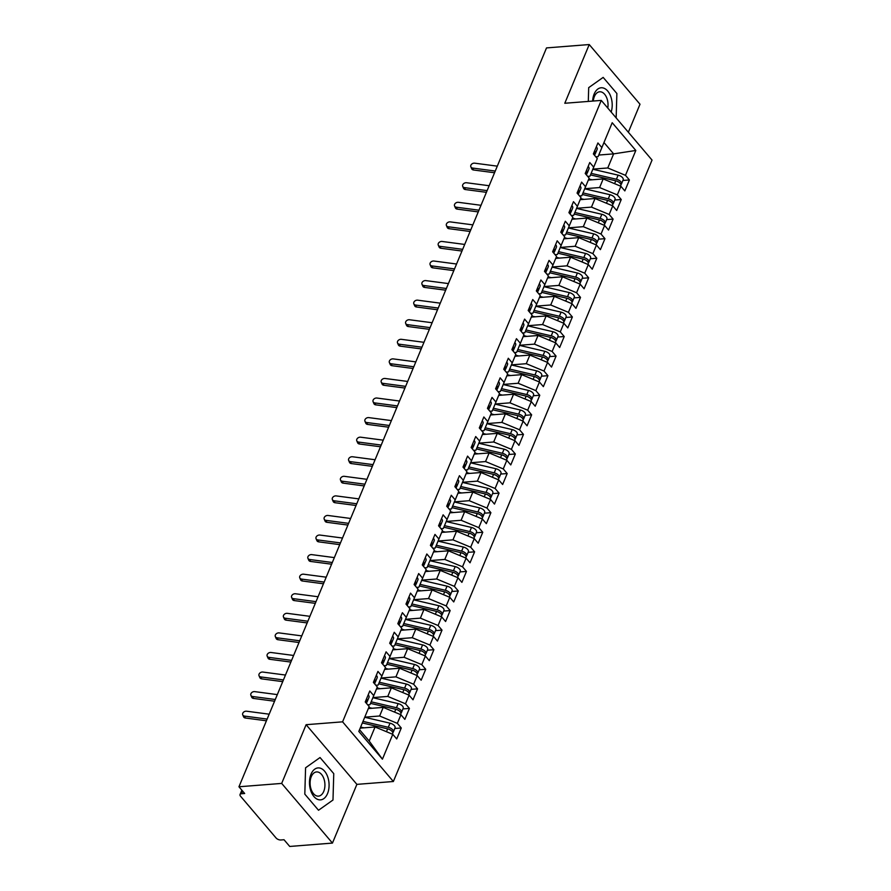 <?xml version="1.0" encoding="UTF-8"?>
<svg xmlns="http://www.w3.org/2000/svg" width="891" height="891" viewBox="0 0 891 891"><rect width="100%" height="100%" fill="white"/><g stroke="black" fill="none" stroke-linecap="round" stroke-linejoin="round"><path stroke-width="1.34" d="M332.454 843.086L356.89 784.37L306.114 724.695L281.679 783.412L332.454 843.086L289.731 846.45L284.017 839.734L280.899 839.979A3.698 1.893 -157.4 0 1 276.065 837.974L240.525 796.198A3.698 1.893 -157.4 0 1 240.035 794.549L241.851 790.183M628.355 132.236L640.005 104.225L589.229 44.55L546.517 47.914L238.955 786.775L281.679 783.412M393.365 781.507L652.045 160.079L601.269 100.405L342.59 721.833L393.365 781.507L356.89 784.37M358.817 731.433L369.164 706.574L358.817 731.433L382.428 759.177L392.775 734.329L396.718 738.951L401.273 727.992L397.341 723.358L400.928 714.749L404.859 719.371L409.426 708.412L405.494 703.79L409.08 695.18L413.012 699.803L417.567 688.843L413.636 684.221L417.222 675.601L421.153 680.234L425.72 669.275L421.788 664.641L425.375 656.032L429.306 660.654L433.872 649.695L429.93 645.073L433.516 636.464L437.448 641.086L442.014 630.126L438.082 625.504L441.669 616.884L445.6 621.517L450.167 610.558L446.224 605.925L449.81 597.315L453.742 601.937L458.308 590.978L454.377 586.356L457.963 577.747L461.894 582.369L466.461 571.409L462.518 566.787L466.104 558.167L470.036 562.8L474.602 551.83L470.671 547.208L474.257 538.598L478.189 543.22L482.755 532.261L478.812 527.639L482.399 519.03L486.341 523.652L490.896 512.693L486.965 508.059L490.551 499.45L494.483 504.072L499.049 493.113L495.106 488.491L498.693 479.881L502.635 484.504L507.191 473.544L503.259 468.922L506.845 460.302L510.777 464.935L515.343 453.976L511.401 449.342L514.987 440.733L518.93 445.355L523.485 434.396L519.553 429.774L523.14 421.165L527.071 425.787L531.637 414.827L527.695 410.205L531.281 401.585L535.224 406.218L539.779 395.259L535.847 390.626L539.434 382.016L543.365 386.638L547.932 375.679L543.989 371.057L547.575 362.448L551.518 367.07L556.073 356.11L552.142 351.488L555.728 342.868L559.659 347.501L564.226 336.531L560.294 331.909L563.869 323.299L567.812 327.921L572.367 316.962L568.436 312.34L572.022 303.731L575.954 308.353L580.52 297.394L576.588 292.76L580.164 284.151L584.106 288.773L588.661 277.814L584.73 273.192L588.316 264.582L592.248 269.205L596.814 258.245L592.883 253.623L596.458 245.014L600.4 249.636L604.956 238.677L601.024 234.043L604.61 225.434L608.542 230.056L613.108 219.097L609.177 214.475L612.752 205.866L616.695 210.488L621.25 199.528L617.318 194.906L620.904 186.286L624.836 190.919L629.402 179.96L622.92 180.461M598.774 155.045L613.621 153.876L603.975 142.538L612.206 122.724L601.859 147.583L597.917 142.961L593.361 153.92L597.293 158.542L593.707 167.152L589.775 162.53L585.209 173.489L589.151 178.111L585.565 186.731L581.623 182.098L577.067 193.057L580.999 197.691L577.413 206.3L573.481 201.678L568.915 212.637L572.846 217.259L569.271 225.869L565.328 221.246L560.773 232.206L564.705 236.828L561.118 245.448L557.187 240.815L552.62 251.785L556.552 256.408L552.977 265.017L549.034 260.395L544.479 271.354L548.41 275.976L544.824 284.585L540.893 279.963L536.326 290.923L540.258 295.545L536.683 304.165L532.74 299.532L528.185 310.502L532.116 315.124L528.53 323.734L524.599 319.112L520.032 330.071L523.964 334.693L520.377 343.302L516.446 338.68L511.891 349.64L515.822 354.273L512.236 362.882L508.304 358.26L503.738 369.219L507.67 373.841L504.083 382.451L500.152 377.829L495.585 388.788L499.528 393.41L495.942 402.03L492.01 397.397L487.444 408.356L491.375 412.99L487.789 421.599L483.858 416.977L479.291 427.936L483.234 432.558L479.648 441.168L475.716 436.545L471.15 447.505L475.081 452.127L471.495 460.747L467.563 456.114L462.997 467.084L466.94 471.707L463.353 480.316L459.422 475.694L454.856 486.653L458.787 491.275L455.201 499.884L451.269 495.262L446.703 506.222L450.646 510.844L447.059 519.464L443.117 514.831L438.561 525.801L442.493 530.423L438.907 539.033L434.975 534.411L430.409 545.37L434.351 549.992L430.765 558.601L426.822 553.979L422.267 564.939L426.199 569.572L422.612 578.181L418.681 573.559L414.115 584.518L418.057 589.14L414.471 597.75L410.528 593.128L405.973 604.087L409.905 608.709L406.318 617.329L402.387 612.696L397.82 623.655L401.763 628.289L398.177 636.898L394.234 632.276L389.679 643.235L393.61 647.857L390.024 656.467L386.093 651.844L381.526 662.804L385.469 667.426L381.883 676.046L377.94 671.413L373.385 682.383L377.316 687.006L373.73 695.615L369.798 690.993L365.232 701.952L369.164 706.574M612.206 122.724L635.818 150.468L625.471 175.327L629.402 179.96M588.327 180.093L603.196 178.924L599.61 187.544L584.752 188.714M620.904 186.286L603.196 178.924M617.318 194.906L599.61 187.544M603.975 142.538L598.106 156.627L595.823 156.805M601.859 147.583L598.106 156.627M580.175 199.673L595.043 198.504L591.457 207.113L576.611 208.282M612.752 205.866L595.043 198.504M609.177 214.475L591.457 207.113M597.293 158.542L589.965 176.206L587.67 176.385M593.707 167.152L589.965 176.206M572.033 219.242L586.902 218.072L583.315 226.682L568.458 227.851M604.61 225.434L586.902 218.072M601.024 234.043L583.315 226.682M589.151 178.111L581.812 195.775L579.529 195.953M585.565 186.731L581.812 195.775M563.88 238.81L578.749 237.652L575.163 246.261L560.316 247.431M596.458 245.014L578.749 237.652M592.883 253.623L575.163 246.261M580.999 197.691L573.67 215.344L571.376 215.533M577.413 206.3L573.67 215.344M555.739 258.39L570.608 257.221L567.021 265.83L552.164 266.999M588.316 264.582L570.608 257.221M584.73 273.192L567.021 265.83M572.846 217.259L565.518 234.923L563.235 235.101M569.271 225.869L565.518 234.923M547.586 277.959L562.455 276.789L558.869 285.398L544.022 286.568M580.164 284.151L562.455 276.789M576.588 292.76L558.869 285.398M564.705 236.828L557.376 254.492L555.082 254.67M561.118 245.448L557.376 254.492M539.445 297.538L554.313 296.369L550.727 304.978L535.87 306.148M572.022 303.731L554.313 296.369M568.436 312.34L550.727 304.978M556.552 256.408L549.224 274.06L546.94 274.25M552.977 265.017L549.224 274.06M531.292 317.107L546.161 315.937L542.574 324.547L527.728 325.716M563.869 323.299L546.161 315.937M560.294 331.909L542.574 324.547M548.41 275.976L541.082 293.64L538.788 293.818M544.824 284.585L541.082 293.64M523.151 336.675L538.019 335.506L534.433 344.126L519.576 345.285M555.728 342.868L538.019 335.506M552.142 351.488L534.433 344.126M540.258 295.545L532.929 313.209L530.646 313.387M536.683 304.165L532.929 313.209M514.998 356.255L529.867 355.086L526.28 363.695L511.434 364.865M547.575 362.448L529.867 355.086M543.989 371.057L526.28 363.695M532.116 315.124L524.788 332.788L522.494 332.967M528.53 323.734L524.788 332.788M506.856 375.824L521.725 374.654L518.139 383.264L503.281 384.433M539.434 382.016L521.725 374.654M535.847 390.626L518.139 383.264M523.964 334.693L516.635 352.357L514.352 352.535M520.377 343.302L516.635 352.357M498.704 395.392L513.572 394.223L509.986 402.843L495.14 404.013M531.281 401.585L513.572 394.223M527.695 410.205L509.986 402.843M515.822 354.273L508.494 371.926L506.199 372.104M512.236 362.882L508.494 371.926M490.562 414.972L505.431 413.803L501.845 422.412L486.987 423.581M523.14 421.165L505.431 413.803M519.553 429.774L501.845 422.412M507.67 373.841L500.341 391.505L498.047 391.684M504.083 382.451L500.341 391.505M482.41 434.541L497.278 433.371L493.692 441.981L478.846 443.15M514.987 440.733L497.278 433.371M511.401 449.342L493.692 441.981M499.528 393.41L492.2 411.074L489.905 411.252M495.942 402.03L492.2 411.074M474.268 454.109L489.137 452.951L485.55 461.56L470.693 462.73M506.845 460.302L489.137 452.951M503.259 468.922L485.55 461.56M491.375 412.99L484.047 430.643L481.753 430.832M487.789 421.599L484.047 430.643M466.116 473.689L480.984 472.52L477.398 481.129L462.552 482.298M498.693 479.881L480.984 472.52M495.106 488.491L477.398 481.129M483.234 432.558L475.905 450.222L473.611 450.4M479.648 441.168L475.905 450.222M457.963 493.258L472.843 492.088L469.256 500.697L454.399 501.867M490.551 499.45L472.843 492.088M486.965 508.059L469.256 500.697M475.081 452.127L467.753 469.791L465.458 469.969M471.495 460.747L467.753 469.791M449.821 512.837L464.69 511.668L461.104 520.277L446.257 521.447M482.399 519.03L464.69 511.668M478.812 527.639L461.104 520.277M466.94 471.707L459.6 489.359L457.317 489.549M463.353 480.316L459.6 489.359M441.669 532.406L456.548 531.236L452.962 539.846L438.105 541.015M474.257 538.598L456.548 531.236M470.671 547.208L452.962 539.846M458.787 491.275L451.459 508.939L449.164 509.117M455.201 499.884L451.459 508.939M433.527 551.975L448.396 550.805L444.809 559.425L429.963 560.584M466.104 558.167L448.396 550.805M462.518 566.787L444.809 559.425M450.646 510.844L443.306 528.508L441.023 528.686M447.059 519.464L443.306 528.508M425.375 571.554L440.243 570.385L436.668 578.994L421.811 580.164M457.963 577.747L440.243 570.385M454.377 586.356L436.668 578.994M442.493 530.423L435.164 548.088L432.87 548.266M438.907 539.033L435.164 548.088M417.233 591.123L432.102 589.953L428.515 598.563L413.658 599.732M449.81 597.315L432.102 589.953M446.224 605.925L428.515 598.563M434.351 549.992L427.012 567.656L424.729 567.834M430.765 558.601L427.012 567.656M409.08 610.691L423.949 609.522L420.374 618.142L405.516 619.312M441.669 616.884L423.949 609.522M438.082 625.504L420.374 618.142M426.199 569.572L418.87 587.225L416.576 587.403M422.612 578.181L418.87 587.225M400.939 630.271L415.807 629.102L412.221 637.711L397.364 638.88M433.516 636.464L415.807 629.102M429.93 645.073L412.221 637.711M418.057 589.14L410.718 606.804L408.434 606.983M414.471 597.75L410.718 606.804M392.786 649.84L407.655 648.67L404.08 657.28L389.222 658.449M425.375 656.032L407.655 648.67M421.788 664.641L404.08 657.28M409.905 608.709L402.576 626.373L400.282 626.551M406.318 617.329L402.576 626.373M384.645 669.408L399.513 668.239L395.927 676.859L381.07 678.029M417.222 675.601L399.513 668.239M413.636 684.221L395.927 676.859M401.763 628.289L394.423 645.942L392.14 646.131M398.177 636.898L394.423 645.942M376.492 688.988L391.361 687.819L387.785 696.428L372.928 697.597M409.08 695.18L391.361 687.819M405.494 703.79L387.785 696.428M393.61 647.857L386.282 665.521L383.988 665.7M390.024 656.467L386.282 665.521M368.351 708.557L383.219 707.387L379.633 715.996L364.775 717.166M400.928 714.749L383.219 707.387M397.341 723.358L379.633 715.996M385.469 667.426L378.129 685.09L375.846 685.268M381.883 676.046L378.129 685.09M242.642 791.108L241.55 793.736L244.669 793.491L238.955 786.775M241.55 793.736A3.698 1.893 -157.4 0 0 240.035 794.549M360.22 728.125L375.066 726.967L369.208 741.056L382.428 759.177M392.775 734.329L375.066 726.967M377.316 687.006L369.988 704.658L367.693 704.848M373.73 695.615L369.988 704.658M306.114 724.695L342.59 721.833M589.229 44.55L564.794 103.267L601.269 100.405M320.047 757.539L305.58 767.786L304.811 794.137L318.521 810.253L332.989 800.007L333.757 773.644L320.047 757.539L333.757 773.644L332.989 800.007L318.521 810.253L304.811 794.137L305.58 767.786L320.047 757.539M588.695 87.641L588.294 101.418L588.695 87.641L603.162 77.394L588.695 87.641M616.873 93.499L603.162 77.394L616.873 93.499L616.16 117.902L616.873 93.499M592.905 169.134L607.762 167.965L613.621 153.876L635.818 150.468M359.552 729.718L369.208 741.056M625.471 175.327L607.762 167.965M401.273 727.992L394.791 728.493M409.426 708.412L402.944 708.924M417.567 688.843L411.085 689.356M425.72 669.275L419.238 669.776M433.872 649.695L427.379 650.207M442.014 630.126L435.532 630.639M450.167 610.558L443.673 611.059M458.308 590.978L451.826 591.49M466.461 571.409L459.968 571.922M474.602 551.83L468.12 552.342M482.755 532.261L476.262 532.773M490.896 512.693L484.414 513.194M499.049 493.113L492.556 493.625M507.191 473.544L500.709 474.057M515.343 453.976L508.85 454.477M523.485 434.396L517.003 434.908M531.637 414.827L525.144 415.34M539.779 395.259L533.297 395.76M547.932 375.679L541.438 376.191M556.073 356.11L549.591 356.623M564.226 336.531L557.733 337.043M572.367 316.962L565.885 317.474M580.52 297.394L574.038 297.906M588.661 277.814L582.179 278.326M596.814 258.245L590.332 258.758M604.956 238.677L598.474 239.178M613.108 219.097L606.626 219.609M621.25 199.528L614.768 200.041M366.491 703.422L366.669 702.977A4.934 2.517 -157.4 0 0 366.023 700.772A4.934 2.517 -157.4 0 0 365.822 700.549M366.736 702.086L366.802 702.03A4.934 2.517 -157.4 0 0 367.326 701.406A4.934 2.517 -157.4 0 0 366.669 699.201A4.934 2.517 -157.4 0 0 366.468 698.978M368.183 694.869A4.934 2.517 22.6 0 1 368.384 695.091A4.934 2.517 22.6 0 1 369.03 697.297L367.326 701.406M269.171 714.181L246.584 711.207A3.085 2.339 -23.3 0 0 243.499 712.254A3.085 2.339 -23.3 0 0 242.742 714.872A3.085 2.339 -23.3 0 0 244.557 716.097L245.381 718.012A3.085 2.339 156.7 0 1 243.566 716.787L242.742 714.872M267.133 719.082L244.557 716.097M245.381 718.012L266.42 720.786M388.287 729.038L388.621 729.105A1.726 0.88 22.6 0 1 389.79 729.651M363.027 721.387L388.298 727.29A4.934 2.517 22.6 0 1 392.686 729.785A4.934 2.517 22.6 0 1 393.343 731.979L395.047 727.869A4.934 2.517 -157.4 0 0 394.401 725.675A4.934 2.517 -157.4 0 0 390.013 723.18L364.731 717.277M393.343 731.979A4.934 2.517 22.6 0 1 392.753 732.658M362.37 722.957L387.641 728.86A4.934 2.517 22.6 0 1 392.04 731.344A4.934 2.517 22.6 0 1 392.686 733.549L392.43 734.173M363.974 727.836L360.666 727.067M374.632 683.854L374.821 683.397A4.934 2.517 -157.4 0 0 374.164 681.203A4.934 2.517 -157.4 0 0 373.964 680.969M374.877 682.506L374.955 682.461A4.934 2.517 -157.4 0 0 375.467 681.838A4.934 2.517 -157.4 0 0 374.821 679.633A4.934 2.517 -157.4 0 0 374.621 679.41M376.325 675.3A4.934 2.517 22.6 0 1 376.525 675.523A4.934 2.517 22.6 0 1 377.183 677.728L375.467 681.838M277.324 694.612L254.737 691.628A3.085 2.339 -23.3 0 0 251.641 692.675A3.085 2.339 -23.3 0 0 250.883 695.303A3.085 2.339 -23.3 0 0 252.699 696.528L253.523 698.433A3.085 2.339 156.7 0 1 251.708 697.207L250.883 695.303M275.286 699.502L252.699 696.528M253.523 698.433L274.573 701.217M382.785 664.274L382.963 663.828A4.934 2.517 -157.4 0 0 382.317 661.623A4.934 2.517 -157.4 0 0 382.116 661.4M383.03 662.937L383.097 662.882A4.934 2.517 -157.4 0 0 383.62 662.258A4.934 2.517 -157.4 0 0 382.963 660.064A4.934 2.517 -157.4 0 0 382.762 659.841M384.478 655.72A4.934 2.517 22.6 0 1 384.678 655.954A4.934 2.517 22.6 0 1 385.324 658.148L383.62 662.258M285.465 675.044L262.878 672.059A3.085 2.339 -23.3 0 0 259.793 673.106A3.085 2.339 -23.3 0 0 259.036 675.723A3.085 2.339 -23.3 0 0 260.851 676.948L261.676 678.864A3.085 2.339 156.7 0 1 259.86 677.639L259.036 675.723M283.427 679.933L260.851 676.948M261.676 678.864L282.714 681.637M390.926 644.705L391.116 644.26A4.934 2.517 -157.4 0 0 390.458 642.055A4.934 2.517 -157.4 0 0 390.258 641.832M391.171 643.358L391.249 643.313A4.934 2.517 -157.4 0 0 391.762 642.689A4.934 2.517 -157.4 0 0 391.116 640.484A4.934 2.517 -157.4 0 0 390.915 640.261M392.619 636.152A4.934 2.517 22.6 0 1 392.82 636.374A4.934 2.517 22.6 0 1 393.477 638.58L391.762 642.689M293.618 655.464L271.031 652.49A3.085 2.339 -23.3 0 0 267.935 653.526A3.085 2.339 -23.3 0 0 267.177 656.155A3.085 2.339 -23.3 0 0 268.993 657.38L269.817 659.295A3.085 2.339 156.7 0 1 268.013 658.07L267.177 656.155M291.58 660.365L268.993 657.38M269.817 659.295L290.867 662.069M399.079 625.126L399.257 624.68A4.934 2.517 -157.4 0 0 398.611 622.475A4.934 2.517 -157.4 0 0 398.411 622.252M399.324 623.789L399.391 623.745A4.934 2.517 -157.4 0 0 399.914 623.121A4.934 2.517 -157.4 0 0 399.257 620.916A4.934 2.517 -157.4 0 0 399.057 620.693M400.772 616.583A4.934 2.517 22.6 0 1 400.972 616.806A4.934 2.517 22.6 0 1 401.618 619.011L399.914 623.121M301.759 635.896L279.184 632.911A3.085 2.339 -23.3 0 0 276.087 633.958A3.085 2.339 -23.3 0 0 275.33 636.586A3.085 2.339 -23.3 0 0 277.146 637.811L277.97 639.716A3.085 2.339 156.7 0 1 276.154 638.491L275.33 636.586M299.721 640.785L277.146 637.811M277.97 639.716L299.008 642.5M396.439 709.459L396.762 709.537A1.726 0.88 22.6 0 1 397.943 710.071M371.168 701.818L396.439 707.721A4.934 2.517 22.6 0 1 400.839 710.205A4.934 2.517 22.6 0 1 401.485 712.41L403.2 708.3A4.934 2.517 -157.4 0 0 402.543 706.095A4.934 2.517 -157.4 0 0 398.154 703.612L372.884 697.709M401.485 712.41A4.934 2.517 22.6 0 1 400.894 713.078M370.522 703.378L395.793 709.281A4.934 2.517 22.6 0 1 400.182 711.775A4.934 2.517 22.6 0 1 400.839 713.981L400.571 714.604M372.115 708.267L368.796 707.487M404.592 689.89L404.915 689.968A1.726 0.88 22.6 0 1 406.084 690.503M379.321 682.239L404.592 688.142A4.934 2.517 22.6 0 1 408.98 690.636A4.934 2.517 22.6 0 1 409.637 692.842L411.341 688.732A4.934 2.517 -157.4 0 0 410.695 686.527A4.934 2.517 -157.4 0 0 406.307 684.032L381.025 678.129M409.637 692.842A4.934 2.517 22.6 0 1 409.047 693.51M378.664 683.809L403.935 689.712A4.934 2.517 22.6 0 1 408.334 692.207A4.934 2.517 22.6 0 1 408.98 694.401L408.724 695.036M380.268 688.687L376.938 687.919M412.733 670.31L413.056 670.388A1.726 0.88 22.6 0 1 414.237 670.934M387.462 662.67L412.745 668.573A4.934 2.517 22.6 0 1 417.133 671.068A4.934 2.517 22.6 0 1 417.779 673.262L419.494 669.152A4.934 2.517 -157.4 0 0 418.837 666.958A4.934 2.517 -157.4 0 0 414.449 664.463L389.178 658.56M417.779 673.262A4.934 2.517 22.6 0 1 417.188 673.941M386.817 664.229L412.088 670.143A4.934 2.517 22.6 0 1 416.476 672.627A4.934 2.517 22.6 0 1 417.133 674.832L416.865 675.456M388.409 669.119L385.09 668.339M420.886 650.742L421.209 650.82A1.726 0.88 22.6 0 1 422.379 651.354M395.615 643.102L420.886 649.004A4.934 2.517 22.6 0 1 425.274 651.488A4.934 2.517 22.6 0 1 425.931 653.693L427.647 649.584A4.934 2.517 -157.4 0 0 426.989 647.378A4.934 2.517 -157.4 0 0 422.601 644.895L397.319 638.981M425.931 653.693A4.934 2.517 22.6 0 1 425.341 654.362M394.958 644.661L420.24 650.564A4.934 2.517 22.6 0 1 424.628 653.058A4.934 2.517 22.6 0 1 425.274 655.264L425.018 655.887M396.562 649.55L393.232 648.771M311.026 774.201A16.027 9.756 85.5 0 0 313.988 796.621A16.027 9.756 85.5 0 0 327.532 793.591A16.027 9.756 85.5 0 0 324.58 771.172A16.027 9.756 85.5 0 0 311.026 774.201M311.26 776.696A12.14 7.384 85.5 0 0 311.237 789.671A12.14 7.384 85.5 0 0 318.455 796.131A12.14 7.384 85.5 0 0 323.756 791.375A12.14 7.384 85.5 0 0 323.778 778.4A12.14 7.384 85.5 0 0 316.55 771.94A12.14 7.384 85.5 0 0 311.26 776.696M611.17 112.032A16.027 9.756 85.5 0 0 607.25 90.526A16.027 9.756 85.5 0 0 594.152 94.045A16.027 9.756 85.5 0 0 592.638 101.084M607.773 108.045A12.14 7.384 85.5 0 0 599.676 91.784A12.14 7.384 85.5 0 0 594.375 96.54A12.14 7.384 85.5 0 0 593.295 101.028M407.22 605.557L407.41 605.112A4.934 2.517 -157.4 0 0 406.753 602.906A4.934 2.517 -157.4 0 0 406.552 602.684M407.465 604.221L407.543 604.165A4.934 2.517 -157.4 0 0 408.056 603.541A4.934 2.517 -157.4 0 0 407.41 601.347A4.934 2.517 -157.4 0 0 407.209 601.113M408.913 597.003A4.934 2.517 22.6 0 1 409.114 597.226A4.934 2.517 22.6 0 1 409.771 599.431L408.056 603.541M309.912 616.327L287.325 613.342A3.085 2.339 -23.3 0 0 284.24 614.389A3.085 2.339 -23.3 0 0 283.472 617.006A3.085 2.339 -23.3 0 0 285.287 618.231L286.111 620.147A3.085 2.339 156.7 0 1 284.307 618.922L283.472 617.006M307.874 621.216L285.287 618.231M286.111 620.147L307.161 622.92M429.028 631.173L429.351 631.251A1.726 0.88 22.6 0 1 430.531 631.786M403.757 623.522L429.039 629.425A4.934 2.517 22.6 0 1 433.427 631.919A4.934 2.517 22.6 0 1 434.073 634.125L435.788 630.015A4.934 2.517 -157.4 0 0 435.142 627.81A4.934 2.517 -157.4 0 0 430.743 625.315L405.472 619.412M434.073 634.125A4.934 2.517 22.6 0 1 433.483 634.793M403.111 625.092L428.382 630.995A4.934 2.517 22.6 0 1 432.77 633.479A4.934 2.517 22.6 0 1 433.427 635.684L433.16 636.319M404.703 629.97L401.384 629.191M415.373 585.988L415.551 585.532A4.934 2.517 -157.4 0 0 414.905 583.338A4.934 2.517 -157.4 0 0 414.705 583.115M415.618 584.641L415.685 584.596A4.934 2.517 -157.4 0 0 416.208 583.973A4.934 2.517 -157.4 0 0 415.551 581.767A4.934 2.517 -157.4 0 0 415.351 581.545M417.066 577.435A4.934 2.517 22.6 0 1 417.266 577.658A4.934 2.517 22.6 0 1 417.924 579.863L416.208 583.973M318.054 596.747L295.478 593.774A3.085 2.339 -23.3 0 0 292.382 594.809A3.085 2.339 -23.3 0 0 291.624 597.438A3.085 2.339 -23.3 0 0 293.44 598.663L294.264 600.579A3.085 2.339 156.7 0 1 292.448 599.353L291.624 597.438M316.015 601.648L293.44 598.663M294.264 600.579L315.303 603.352M423.515 566.409L423.704 565.963A4.934 2.517 -157.4 0 0 423.047 563.758A4.934 2.517 -157.4 0 0 422.846 563.535M423.76 565.072L423.838 565.028A4.934 2.517 -157.4 0 0 424.35 564.393A4.934 2.517 -157.4 0 0 423.704 562.199A4.934 2.517 -157.4 0 0 423.503 561.976M425.207 557.866A4.934 2.517 22.6 0 1 425.419 558.089A4.934 2.517 22.6 0 1 426.065 560.283L424.35 564.393M326.206 577.179L303.619 574.194A3.085 2.339 -23.3 0 0 300.534 575.241A3.085 2.339 -23.3 0 0 299.777 577.869A3.085 2.339 -23.3 0 0 301.581 579.094L302.405 580.999A3.085 2.339 156.7 0 1 300.601 579.774L299.777 577.869M324.168 582.068L301.581 579.094M302.405 580.999L323.455 583.783M431.667 546.84L431.845 546.395A4.934 2.517 -157.4 0 0 431.199 544.189A4.934 2.517 -157.4 0 0 430.999 543.967M431.912 545.504L431.979 545.448A4.934 2.517 -157.4 0 0 432.503 544.824A4.934 2.517 -157.4 0 0 431.845 542.619A4.934 2.517 -157.4 0 0 431.645 542.396M433.36 538.287A4.934 2.517 22.6 0 1 433.561 538.509A4.934 2.517 22.6 0 1 434.218 540.714L432.503 544.824M334.348 557.61L311.772 554.625A3.085 2.339 -23.3 0 0 308.676 555.672A3.085 2.339 -23.3 0 0 307.918 558.289A3.085 2.339 -23.3 0 0 309.734 559.515L310.558 561.43A3.085 2.339 156.7 0 1 308.743 560.205L307.918 558.289M332.31 562.499L309.734 559.515M310.558 561.43L331.597 564.203M439.809 527.272L439.998 526.815A4.934 2.517 -157.4 0 0 439.341 524.621A4.934 2.517 -157.4 0 0 439.14 524.398M440.054 525.924L440.132 525.879A4.934 2.517 -157.4 0 0 440.644 525.256A4.934 2.517 -157.4 0 0 439.998 523.05A4.934 2.517 -157.4 0 0 439.798 522.828M441.502 518.718A4.934 2.517 22.6 0 1 441.713 518.941A4.934 2.517 22.6 0 1 442.359 521.146L440.644 525.256M342.5 538.03L319.914 535.057A3.085 2.339 -23.3 0 0 316.828 536.092A3.085 2.339 -23.3 0 0 316.071 538.721A3.085 2.339 -23.3 0 0 317.875 539.946L318.7 541.851A3.085 2.339 156.7 0 1 316.895 540.625L316.071 538.721M340.462 542.92L317.875 539.946M318.7 541.851L339.749 544.635M437.18 611.594L437.503 611.672A1.726 0.88 22.6 0 1 438.673 612.206M411.909 603.953L437.18 609.856A4.934 2.517 22.6 0 1 441.568 612.351A4.934 2.517 22.6 0 1 442.226 614.545L443.941 610.435A4.934 2.517 -157.4 0 0 443.284 608.23A4.934 2.517 -157.4 0 0 438.895 605.746L413.613 599.843M442.226 614.545A4.934 2.517 22.6 0 1 441.635 615.224M411.252 605.512L436.534 611.415A4.934 2.517 22.6 0 1 440.922 613.91A4.934 2.517 22.6 0 1 441.568 616.115L441.312 616.739M412.856 610.402L409.526 609.622M445.322 592.025L445.645 592.103A1.726 0.88 22.6 0 1 446.825 592.638M420.051 584.373L445.333 590.288A4.934 2.517 22.6 0 1 449.721 592.771A4.934 2.517 22.6 0 1 450.367 594.976L452.082 590.867A4.934 2.517 -157.4 0 0 451.436 588.661A4.934 2.517 -157.4 0 0 447.037 586.167L421.766 580.264M450.367 594.976A4.934 2.517 22.6 0 1 449.777 595.645M419.405 585.944L444.676 591.847A4.934 2.517 22.6 0 1 449.064 594.342A4.934 2.517 22.6 0 1 449.721 596.536L449.454 597.17M420.998 590.822L417.679 590.054M453.474 572.456L453.797 572.523A1.726 0.88 22.6 0 1 454.967 573.069M428.203 564.805L453.474 570.708A4.934 2.517 22.6 0 1 457.863 573.203A4.934 2.517 22.6 0 1 458.52 575.408L460.235 571.287A4.934 2.517 -157.4 0 0 459.578 569.093A4.934 2.517 -157.4 0 0 455.19 566.598L429.919 560.695M458.52 575.408A4.934 2.517 22.6 0 1 457.929 576.076M427.546 566.375L452.828 572.278A4.934 2.517 22.6 0 1 457.217 574.762A4.934 2.517 22.6 0 1 457.863 576.967L457.606 577.602M429.15 571.254L425.82 570.474M461.616 552.877L461.939 552.955A1.726 0.88 22.6 0 1 463.12 553.489M436.345 545.236L461.627 551.139A4.934 2.517 22.6 0 1 466.015 553.623A4.934 2.517 22.6 0 1 466.661 555.828L468.376 551.718A4.934 2.517 -157.4 0 0 467.73 549.513A4.934 2.517 -157.4 0 0 463.331 547.029L438.06 541.127M466.661 555.828A4.934 2.517 22.6 0 1 466.071 556.507M435.699 546.796L460.97 552.698A4.934 2.517 22.6 0 1 465.358 555.193A4.934 2.517 22.6 0 1 466.015 557.398L465.748 558.022M437.292 551.685L433.973 550.905M447.961 507.692L448.14 507.246A4.934 2.517 -157.4 0 0 447.494 505.041A4.934 2.517 -157.4 0 0 447.293 504.818M448.206 506.355L448.273 506.3A4.934 2.517 -157.4 0 0 448.797 505.676A4.934 2.517 -157.4 0 0 448.14 503.482A4.934 2.517 -157.4 0 0 447.939 503.259M449.654 499.149A4.934 2.517 22.6 0 1 449.855 499.372A4.934 2.517 22.6 0 1 450.512 501.566L448.797 505.676M350.642 518.462L328.066 515.477A3.085 2.339 -23.3 0 0 324.97 516.524A3.085 2.339 -23.3 0 0 324.213 519.141A3.085 2.339 -23.3 0 0 326.028 520.366L326.852 522.282A3.085 2.339 156.7 0 1 325.037 521.057L324.213 519.141M348.604 523.351L326.028 520.366M326.852 522.282L347.891 525.066M456.103 488.123L456.292 487.678A4.934 2.517 -157.4 0 0 455.635 485.472A4.934 2.517 -157.4 0 0 455.435 485.25M456.348 486.787L456.426 486.731A4.934 2.517 -157.4 0 0 456.938 486.107A4.934 2.517 -157.4 0 0 456.292 483.902A4.934 2.517 -157.4 0 0 456.092 483.679M457.796 479.57A4.934 2.517 22.6 0 1 458.007 479.792A4.934 2.517 22.6 0 1 458.653 481.998L456.938 486.107M358.795 498.882L336.208 495.908A3.085 2.339 -23.3 0 0 333.123 496.955A3.085 2.339 -23.3 0 0 332.365 499.573A3.085 2.339 -23.3 0 0 334.17 500.798L334.994 502.713A3.085 2.339 156.7 0 1 333.189 501.488L332.365 499.573M356.756 503.783L334.17 500.798M334.994 502.713L356.044 505.487M464.256 468.555L464.434 468.098A4.934 2.517 -157.4 0 0 463.788 465.904A4.934 2.517 -157.4 0 0 463.587 465.681M464.501 467.207L464.567 467.162A4.934 2.517 -157.4 0 0 465.091 466.539A4.934 2.517 -157.4 0 0 464.445 464.334A4.934 2.517 -157.4 0 0 464.233 464.111M465.948 460.001A4.934 2.517 22.6 0 1 466.149 460.224A4.934 2.517 22.6 0 1 466.806 462.429L465.091 466.539M366.936 479.313L344.36 476.329A3.085 2.339 -23.3 0 0 341.264 477.376A3.085 2.339 -23.3 0 0 340.507 480.004A3.085 2.339 -23.3 0 0 342.322 481.229L343.146 483.134A3.085 2.339 156.7 0 1 341.331 481.908L340.507 480.004M364.898 484.203L342.322 481.229M343.146 483.134L364.196 485.918M472.397 448.975L472.586 448.529A4.934 2.517 -157.4 0 0 471.94 446.324A4.934 2.517 -157.4 0 0 471.729 446.101M472.642 447.638L472.72 447.583A4.934 2.517 -157.4 0 0 473.244 446.959A4.934 2.517 -157.4 0 0 472.586 444.765A4.934 2.517 -157.4 0 0 472.386 444.542M474.101 440.432A4.934 2.517 22.6 0 1 474.302 440.655A4.934 2.517 22.6 0 1 474.948 442.849L473.244 446.959M375.089 459.745L352.502 456.76A3.085 2.339 -23.3 0 0 349.417 457.807A3.085 2.339 -23.3 0 0 348.659 460.424A3.085 2.339 -23.3 0 0 350.464 461.649L351.288 463.565A3.085 2.339 156.7 0 1 349.484 462.34L348.659 460.424M373.051 464.634L350.464 461.649M351.288 463.565L372.338 466.338M480.55 429.406L480.739 428.961A4.934 2.517 -157.4 0 0 480.082 426.756A4.934 2.517 -157.4 0 0 479.881 426.533M480.795 428.07L480.862 428.014A4.934 2.517 -157.4 0 0 481.385 427.39A4.934 2.517 -157.4 0 0 480.739 425.185A4.934 2.517 -157.4 0 0 480.527 424.962M482.243 420.853A4.934 2.517 22.6 0 1 482.443 421.075A4.934 2.517 22.6 0 1 483.1 423.281L481.385 427.39M383.23 440.165L360.655 437.191A3.085 2.339 -23.3 0 0 357.558 438.238A3.085 2.339 -23.3 0 0 356.801 440.856A3.085 2.339 -23.3 0 0 358.616 442.081L359.441 443.996A3.085 2.339 156.7 0 1 357.625 442.771L356.801 440.856M381.192 445.066L358.616 442.081M359.441 443.996L380.49 446.77M469.769 533.308L470.092 533.386A1.726 0.88 22.6 0 1 471.261 533.921M444.498 525.657L469.769 531.559A4.934 2.517 22.6 0 1 474.168 534.054A4.934 2.517 22.6 0 1 474.814 536.259L476.529 532.15A4.934 2.517 -157.4 0 0 475.872 529.945A4.934 2.517 -157.4 0 0 471.484 527.45L446.213 521.547M474.814 536.259A4.934 2.517 22.6 0 1 474.224 536.928M443.841 527.227L469.123 533.13A4.934 2.517 22.6 0 1 473.511 535.625A4.934 2.517 22.6 0 1 474.157 537.819L473.901 538.454M445.444 532.105L442.114 531.337M477.91 513.739L478.233 513.806A1.726 0.88 22.6 0 1 479.414 514.352M452.639 506.088L477.921 511.991A4.934 2.517 22.6 0 1 482.309 514.486A4.934 2.517 22.6 0 1 482.967 516.68L484.671 512.57A4.934 2.517 -157.4 0 0 484.025 510.376A4.934 2.517 -157.4 0 0 479.625 507.881L454.354 501.978M482.967 516.68A4.934 2.517 22.6 0 1 482.365 517.359M451.993 507.658L477.264 513.561A4.934 2.517 22.6 0 1 481.663 516.045A4.934 2.517 22.6 0 1 482.309 518.25L482.053 518.874M453.586 512.537L450.267 511.757M486.063 494.16L486.386 494.238A1.726 0.88 22.6 0 1 487.555 494.772M460.792 486.519L486.063 492.422A4.934 2.517 22.6 0 1 490.462 494.906A4.934 2.517 22.6 0 1 491.108 497.111L492.823 493.001A4.934 2.517 -157.4 0 0 492.166 490.796A4.934 2.517 -157.4 0 0 487.778 488.313L462.507 482.41M491.108 497.111A4.934 2.517 22.6 0 1 490.518 497.779M460.135 488.079L485.417 493.982A4.934 2.517 22.6 0 1 489.805 496.476A4.934 2.517 22.6 0 1 490.462 498.682L490.195 499.305M461.738 492.968L458.408 492.188M494.204 474.591L494.527 474.669A1.726 0.88 22.6 0 1 495.708 475.204M468.933 466.94L494.215 472.843A4.934 2.517 22.6 0 1 498.604 475.337A4.934 2.517 22.6 0 1 499.261 477.543L500.965 473.433A4.934 2.517 -157.4 0 0 500.319 471.228A4.934 2.517 -157.4 0 0 495.919 468.733L470.648 462.83M499.261 477.543A4.934 2.517 22.6 0 1 498.659 478.211M468.287 468.51L493.558 474.413A4.934 2.517 22.6 0 1 497.958 476.908A4.934 2.517 22.6 0 1 498.604 479.102L498.347 479.737M469.88 473.388L466.561 472.62M502.357 455.011L502.68 455.089A1.726 0.88 22.6 0 1 503.849 455.635M477.086 447.371L502.357 453.274A4.934 2.517 22.6 0 1 506.756 455.769A4.934 2.517 22.6 0 1 507.402 457.963L509.117 453.853A4.934 2.517 -157.4 0 0 508.46 451.659A4.934 2.517 -157.4 0 0 504.072 449.164L478.801 443.261M507.402 457.963A4.934 2.517 22.6 0 1 506.812 458.642M476.429 448.93L501.711 454.844A4.934 2.517 22.6 0 1 506.099 457.328A4.934 2.517 22.6 0 1 506.756 459.533L506.489 460.157M478.033 453.82L474.703 453.04M488.691 409.827L488.881 409.381A4.934 2.517 -157.4 0 0 488.235 407.176A4.934 2.517 -157.4 0 0 488.023 406.953M488.936 408.49L489.014 408.446A4.934 2.517 -157.4 0 0 489.538 407.822A4.934 2.517 -157.4 0 0 488.881 405.617A4.934 2.517 -157.4 0 0 488.68 405.394M490.395 401.284A4.934 2.517 22.6 0 1 490.596 401.507A4.934 2.517 22.6 0 1 491.242 403.712L489.538 407.822M391.383 420.597L368.796 417.612A3.085 2.339 -23.3 0 0 365.711 418.659A3.085 2.339 -23.3 0 0 364.954 421.287A3.085 2.339 -23.3 0 0 366.758 422.512L367.582 424.417A3.085 2.339 156.7 0 1 365.778 423.192L364.954 421.287M389.345 425.486L366.758 422.512M367.582 424.417L388.632 427.201M510.498 435.443L510.821 435.521A1.726 0.88 22.6 0 1 512.002 436.055M485.239 427.803L510.51 433.705A4.934 2.517 22.6 0 1 514.898 436.189A4.934 2.517 22.6 0 1 515.555 438.394L517.259 434.285A4.934 2.517 -157.4 0 0 516.613 432.079A4.934 2.517 -157.4 0 0 512.214 429.596L486.943 423.682M515.555 438.394A4.934 2.517 22.6 0 1 514.953 439.063M484.581 429.362L509.852 435.265A4.934 2.517 22.6 0 1 514.252 437.759A4.934 2.517 22.6 0 1 514.898 439.965L514.642 440.588M486.174 434.251L482.855 433.471M496.844 390.258L497.033 389.812A4.934 2.517 -157.4 0 0 496.376 387.607A4.934 2.517 -157.4 0 0 496.176 387.385M497.089 388.921L497.156 388.866A4.934 2.517 -157.4 0 0 497.679 388.242A4.934 2.517 -157.4 0 0 497.033 386.048A4.934 2.517 -157.4 0 0 496.822 385.814M498.537 381.704A4.934 2.517 22.6 0 1 498.737 381.927A4.934 2.517 22.6 0 1 499.394 384.132L497.679 388.242M399.524 401.028L376.949 398.043A3.085 2.339 -23.3 0 0 373.852 399.09A3.085 2.339 -23.3 0 0 373.095 401.707A3.085 2.339 -23.3 0 0 374.911 402.932L375.735 404.848A3.085 2.339 156.7 0 1 373.919 403.623L373.095 401.707M397.486 405.917L374.911 402.932M375.735 404.848L396.785 407.621M518.651 415.874L518.974 415.952A1.726 0.88 22.6 0 1 520.144 416.487M493.38 408.223L518.651 414.126A4.934 2.517 22.6 0 1 523.05 416.62A4.934 2.517 22.6 0 1 523.696 418.826L525.412 414.716A4.934 2.517 -157.4 0 0 524.754 412.511A4.934 2.517 -157.4 0 0 520.366 410.016L495.095 404.113M523.696 418.826A4.934 2.517 22.6 0 1 523.106 419.494M492.734 409.793L518.005 415.696A4.934 2.517 22.6 0 1 522.393 418.191A4.934 2.517 22.6 0 1 523.05 420.385L522.783 421.02M494.327 414.671L490.997 413.892M504.985 370.689L505.175 370.233A4.934 2.517 -157.4 0 0 504.529 368.039A4.934 2.517 -157.4 0 0 504.317 367.816M505.242 369.342L505.308 369.297A4.934 2.517 -157.4 0 0 505.832 368.674A4.934 2.517 -157.4 0 0 505.175 366.468A4.934 2.517 -157.4 0 0 504.974 366.246M506.689 362.136A4.934 2.517 22.6 0 1 506.89 362.359A4.934 2.517 22.6 0 1 507.536 364.564L505.832 368.674M407.677 381.448L385.09 378.475A3.085 2.339 -23.3 0 0 382.005 379.51A3.085 2.339 -23.3 0 0 381.248 382.139A3.085 2.339 -23.3 0 0 383.052 383.364L383.876 385.28A3.085 2.339 156.7 0 1 382.072 384.054L381.248 382.139M405.639 386.349L383.052 383.364M383.876 385.28L404.926 388.053M526.793 396.295L527.116 396.372A1.726 0.88 22.6 0 1 528.296 396.907M501.533 388.654L526.804 394.557A4.934 2.517 22.6 0 1 531.192 397.052A4.934 2.517 22.6 0 1 531.849 399.246L533.553 395.136A4.934 2.517 -157.4 0 0 532.907 392.942A4.934 2.517 -157.4 0 0 528.508 390.447L503.237 384.544M531.849 399.246A4.934 2.517 22.6 0 1 531.259 399.925M500.876 390.213L526.147 396.116A4.934 2.517 22.6 0 1 530.546 398.611A4.934 2.517 22.6 0 1 531.192 400.816L530.936 401.44M502.468 395.103L499.149 394.323M513.138 351.11L513.327 350.664A4.934 2.517 -157.4 0 0 512.67 348.459A4.934 2.517 -157.4 0 0 512.47 348.236M513.383 349.773L513.45 349.729A4.934 2.517 -157.4 0 0 513.973 349.105A4.934 2.517 -157.4 0 0 513.327 346.9A4.934 2.517 -157.4 0 0 513.116 346.677M514.831 342.567A4.934 2.517 22.6 0 1 515.031 342.79A4.934 2.517 22.6 0 1 515.689 344.984L513.973 349.105M415.819 361.88L393.243 358.895A3.085 2.339 -23.3 0 0 390.147 359.942A3.085 2.339 -23.3 0 0 389.389 362.57A3.085 2.339 -23.3 0 0 391.205 363.795L392.029 365.7A3.085 2.339 156.7 0 1 390.213 364.475L389.389 362.57M413.78 366.769L391.205 363.795M392.029 365.7L413.079 368.484M534.945 376.726L535.268 376.804A1.726 0.88 22.6 0 1 536.438 377.339M509.674 369.074L534.945 374.988A4.934 2.517 22.6 0 1 539.345 377.472A4.934 2.517 22.6 0 1 539.991 379.677L541.706 375.568A4.934 2.517 -157.4 0 0 541.049 373.362A4.934 2.517 -157.4 0 0 536.66 370.868L511.389 364.965M539.991 379.677A4.934 2.517 22.6 0 1 539.4 380.346M509.028 370.645L534.299 376.548A4.934 2.517 22.6 0 1 538.687 379.043A4.934 2.517 22.6 0 1 539.345 381.237L539.077 381.871M510.621 375.523L507.291 374.755M521.28 331.541L521.469 331.096A4.934 2.517 -157.4 0 0 520.823 328.89A4.934 2.517 -157.4 0 0 520.611 328.668M521.536 330.205L521.603 330.149A4.934 2.517 -157.4 0 0 522.126 329.525A4.934 2.517 -157.4 0 0 521.469 327.32A4.934 2.517 -157.4 0 0 521.268 327.097M522.984 322.988A4.934 2.517 22.6 0 1 523.184 323.21A4.934 2.517 22.6 0 1 523.83 325.415L522.126 329.525M423.971 342.311L401.384 339.326A3.085 2.339 -23.3 0 0 398.299 340.373A3.085 2.339 -23.3 0 0 397.542 342.99A3.085 2.339 -23.3 0 0 399.346 344.216L400.17 346.131A3.085 2.339 156.7 0 1 398.366 344.906L397.542 342.99M421.933 347.2L399.346 344.216M400.17 346.131L421.22 348.904M543.087 357.157L543.41 357.224A1.726 0.88 22.6 0 1 544.59 357.77M517.827 349.506L543.098 355.409A4.934 2.517 22.6 0 1 547.486 357.904A4.934 2.517 22.6 0 1 548.143 360.109L549.847 355.988A4.934 2.517 -157.4 0 0 549.201 353.794A4.934 2.517 -157.4 0 0 544.802 351.299L519.531 345.396M548.143 360.109A4.934 2.517 22.6 0 1 547.553 360.777M517.17 351.076L542.441 356.979A4.934 2.517 22.6 0 1 546.84 359.463A4.934 2.517 22.6 0 1 547.486 361.668L547.23 362.303M518.762 355.955L515.443 355.175M529.432 311.973L529.622 311.516A4.934 2.517 -157.4 0 0 528.964 309.322A4.934 2.517 -157.4 0 0 528.764 309.099M529.677 310.625L529.755 310.58A4.934 2.517 -157.4 0 0 530.268 309.957A4.934 2.517 -157.4 0 0 529.622 307.751A4.934 2.517 -157.4 0 0 529.421 307.529M531.125 303.419A4.934 2.517 22.6 0 1 531.326 303.642A4.934 2.517 22.6 0 1 531.983 305.847L530.268 309.957M432.113 322.731L409.537 319.758A3.085 2.339 -23.3 0 0 406.441 320.793A3.085 2.339 -23.3 0 0 405.683 323.422A3.085 2.339 -23.3 0 0 407.499 324.647L408.323 326.551A3.085 2.339 156.7 0 1 406.508 325.326L405.683 323.422M430.086 327.632L407.499 324.647M408.323 326.551L429.373 329.336M551.239 337.578L551.562 337.656A1.726 0.88 22.6 0 1 552.732 338.19M525.968 329.937L551.239 335.84A4.934 2.517 22.6 0 1 555.639 338.324A4.934 2.517 22.6 0 1 556.285 340.529L558 336.419A4.934 2.517 -157.4 0 0 557.343 334.214A4.934 2.517 -157.4 0 0 552.955 331.73L527.684 325.828M556.285 340.529A4.934 2.517 22.6 0 1 555.694 341.208M525.322 331.497L550.593 337.399A4.934 2.517 22.6 0 1 554.982 339.894A4.934 2.517 22.6 0 1 555.639 342.099L555.371 342.723M526.915 336.386L523.596 335.606M537.574 292.393L537.763 291.947A4.934 2.517 -157.4 0 0 537.117 289.742A4.934 2.517 -157.4 0 0 536.917 289.519M537.83 291.056L537.897 291.001A4.934 2.517 -157.4 0 0 538.42 290.377A4.934 2.517 -157.4 0 0 537.763 288.183A4.934 2.517 -157.4 0 0 537.563 287.96M539.278 283.85A4.934 2.517 22.6 0 1 539.478 284.073A4.934 2.517 22.6 0 1 540.124 286.267L538.42 290.377M440.265 303.163L417.679 300.178A3.085 2.339 -23.3 0 0 414.593 301.225A3.085 2.339 -23.3 0 0 413.836 303.842A3.085 2.339 -23.3 0 0 415.64 305.067L416.476 306.983A3.085 2.339 156.7 0 1 414.66 305.758L413.836 303.842M438.227 308.052L415.64 305.067M416.476 306.983L437.514 309.767M559.381 318.009L559.715 318.087A1.726 0.88 22.6 0 1 560.885 318.622M534.121 310.358L559.392 316.26A4.934 2.517 22.6 0 1 563.78 318.755A4.934 2.517 22.6 0 1 564.437 320.96L566.141 316.851A4.934 2.517 -157.4 0 0 565.495 314.646A4.934 2.517 -157.4 0 0 561.096 312.151L535.825 306.248M564.437 320.96A4.934 2.517 22.6 0 1 563.847 321.629M533.464 311.928L558.735 317.831A4.934 2.517 22.6 0 1 563.134 320.326A4.934 2.517 22.6 0 1 563.78 322.52L563.524 323.155M535.057 316.806L531.738 316.038M545.726 272.824L545.916 272.379A4.934 2.517 -157.4 0 0 545.259 270.173A4.934 2.517 -157.4 0 0 545.058 269.951M545.971 271.488L546.049 271.432A4.934 2.517 -157.4 0 0 546.562 270.808A4.934 2.517 -157.4 0 0 545.916 268.603A4.934 2.517 -157.4 0 0 545.715 268.38M547.419 264.271A4.934 2.517 22.6 0 1 547.62 264.493A4.934 2.517 22.6 0 1 548.277 266.699L546.562 270.808M448.407 283.583L425.831 280.609A3.085 2.339 -23.3 0 0 422.735 281.656A3.085 2.339 -23.3 0 0 421.978 284.274A3.085 2.339 -23.3 0 0 423.793 285.499L424.617 287.414A3.085 2.339 156.7 0 1 422.802 286.189L421.978 284.274M446.38 288.484L423.793 285.499M424.617 287.414L445.667 290.188M567.534 298.44L567.857 298.507A1.726 0.88 22.6 0 1 569.026 299.053M542.263 290.789L567.534 296.692A4.934 2.517 22.6 0 1 571.933 299.187A4.934 2.517 22.6 0 1 572.579 301.381L574.294 297.271A4.934 2.517 -157.4 0 0 573.637 295.077A4.934 2.517 -157.4 0 0 569.249 292.582L543.978 286.679M572.579 301.381A4.934 2.517 22.6 0 1 571.989 302.06M541.617 292.359L566.888 298.262A4.934 2.517 22.6 0 1 571.276 300.746A4.934 2.517 22.6 0 1 571.933 302.951L571.666 303.575M543.209 297.238L539.89 296.458M553.868 253.256L554.057 252.799A4.934 2.517 -157.4 0 0 553.411 250.605A4.934 2.517 -157.4 0 0 553.211 250.382M554.124 251.908L554.191 251.863A4.934 2.517 -157.4 0 0 554.714 251.24A4.934 2.517 -157.4 0 0 554.057 249.035A4.934 2.517 -157.4 0 0 553.857 248.812M555.572 244.702A4.934 2.517 22.6 0 1 555.772 244.925A4.934 2.517 22.6 0 1 556.418 247.13L554.714 251.24M456.56 264.014L433.973 261.03A3.085 2.339 -23.3 0 0 430.888 262.077A3.085 2.339 -23.3 0 0 430.13 264.705A3.085 2.339 -23.3 0 0 431.935 265.93L432.77 267.835A3.085 2.339 156.7 0 1 430.954 266.609L430.13 264.705M454.521 268.904L431.935 265.93M432.77 267.835L453.809 270.619M575.675 278.861L576.009 278.939A1.726 0.88 22.6 0 1 577.179 279.473M550.415 271.22L575.686 277.123A4.934 2.517 22.6 0 1 580.074 279.607A4.934 2.517 22.6 0 1 580.732 281.812L582.436 277.702A4.934 2.517 -157.4 0 0 581.79 275.497A4.934 2.517 -157.4 0 0 577.401 273.014L552.119 267.111M580.732 281.812A4.934 2.517 22.6 0 1 580.141 282.48M549.758 272.78L575.029 278.683A4.934 2.517 22.6 0 1 579.428 281.177A4.934 2.517 22.6 0 1 580.074 283.383L579.818 284.006M551.362 277.669L548.032 276.889M562.021 233.676L562.21 233.23A4.934 2.517 -157.4 0 0 561.553 231.025A4.934 2.517 -157.4 0 0 561.352 230.802M562.266 232.339L562.344 232.284A4.934 2.517 -157.4 0 0 562.856 231.66A4.934 2.517 -157.4 0 0 562.21 229.466A4.934 2.517 -157.4 0 0 562.009 229.243M563.713 225.133A4.934 2.517 22.6 0 1 563.914 225.356A4.934 2.517 22.6 0 1 564.571 227.55L562.856 231.66M464.701 244.446L442.125 241.461A3.085 2.339 -23.3 0 0 439.029 242.508A3.085 2.339 -23.3 0 0 438.272 245.125A3.085 2.339 -23.3 0 0 440.087 246.35L440.911 248.266A3.085 2.339 156.7 0 1 439.096 247.041L438.272 245.125M462.674 249.335L440.087 246.35M440.911 248.266L461.961 251.039M583.828 259.292L584.151 259.37A1.726 0.88 22.6 0 1 585.32 259.905M558.557 251.641L583.828 257.544A4.934 2.517 22.6 0 1 588.227 260.038A4.934 2.517 22.6 0 1 588.873 262.244L590.588 258.134A4.934 2.517 -157.4 0 0 589.931 255.929A4.934 2.517 -157.4 0 0 585.543 253.434L560.272 247.531M588.873 262.244A4.934 2.517 22.6 0 1 588.283 262.912M557.911 253.211L583.182 259.114A4.934 2.517 22.6 0 1 587.57 261.609A4.934 2.517 22.6 0 1 588.227 263.803L587.96 264.438M559.503 258.089L556.184 257.321M570.162 214.107L570.351 213.662A4.934 2.517 -157.4 0 0 569.705 211.457A4.934 2.517 -157.4 0 0 569.505 211.234M570.418 212.771L570.485 212.715A4.934 2.517 -157.4 0 0 571.008 212.091A4.934 2.517 -157.4 0 0 570.351 209.886A4.934 2.517 -157.4 0 0 570.151 209.663M571.866 205.554A4.934 2.517 22.6 0 1 572.067 205.776A4.934 2.517 22.6 0 1 572.713 207.982L571.008 212.091M472.854 224.866L450.267 221.892A3.085 2.339 -23.3 0 0 447.182 222.939A3.085 2.339 -23.3 0 0 446.424 225.557A3.085 2.339 -23.3 0 0 448.24 226.782L449.064 228.697A3.085 2.339 156.7 0 1 447.249 227.472L446.424 225.557M470.816 229.767L448.24 226.782M449.064 228.697L470.103 231.471M591.969 239.712L592.303 239.79A1.726 0.88 22.6 0 1 593.473 240.336M566.709 232.072L591.98 237.975A4.934 2.517 22.6 0 1 596.369 240.47A4.934 2.517 22.6 0 1 597.026 242.664L598.73 238.554A4.934 2.517 -157.4 0 0 598.084 236.36A4.934 2.517 -157.4 0 0 593.696 233.865L568.413 227.962M597.026 242.664A4.934 2.517 22.6 0 1 596.435 243.343M566.052 233.631L591.323 239.545A4.934 2.517 22.6 0 1 595.723 242.029A4.934 2.517 22.6 0 1 596.369 244.234L596.112 244.858M567.656 238.521L564.326 237.741M578.315 194.528L578.504 194.082A4.934 2.517 -157.4 0 0 577.847 191.877A4.934 2.517 -157.4 0 0 577.646 191.654M578.56 193.191L578.638 193.147A4.934 2.517 -157.4 0 0 579.15 192.523A4.934 2.517 -157.4 0 0 578.504 190.318A4.934 2.517 -157.4 0 0 578.304 190.095M580.008 185.985A4.934 2.517 22.6 0 1 580.208 186.208A4.934 2.517 22.6 0 1 580.865 188.413L579.15 192.523M481.006 205.298L458.42 202.313A3.085 2.339 -23.3 0 0 455.323 203.36A3.085 2.339 -23.3 0 0 454.566 205.988A3.085 2.339 -23.3 0 0 456.381 207.213L457.206 209.118A3.085 2.339 156.7 0 1 455.39 207.893L454.566 205.988M478.968 210.187L456.381 207.213M457.206 209.118L478.255 211.902M600.122 220.144L600.445 220.222A1.726 0.88 22.6 0 1 601.625 220.756M574.851 212.504L600.122 218.406A4.934 2.517 22.6 0 1 604.521 220.89A4.934 2.517 22.6 0 1 605.167 223.095L606.882 218.986A4.934 2.517 -157.4 0 0 606.225 216.78A4.934 2.517 -157.4 0 0 601.837 214.297L576.566 208.383M605.167 223.095A4.934 2.517 22.6 0 1 604.577 223.764M574.205 214.063L599.476 219.966A4.934 2.517 22.6 0 1 603.864 222.46A4.934 2.517 22.6 0 1 604.521 224.666L604.254 225.289M575.798 218.952L572.479 218.172M586.467 174.959L586.646 174.513A4.934 2.517 -157.4 0 0 586 172.308A4.934 2.517 -157.4 0 0 585.799 172.086M586.712 173.622L586.779 173.567A4.934 2.517 -157.4 0 0 587.303 172.943A4.934 2.517 -157.4 0 0 586.646 170.749A4.934 2.517 -157.4 0 0 586.445 170.515M588.16 166.405A4.934 2.517 22.6 0 1 588.361 166.628A4.934 2.517 22.6 0 1 589.007 168.833L587.303 172.943M489.148 185.729L466.561 182.744A3.085 2.339 -23.3 0 0 463.476 183.791A3.085 2.339 -23.3 0 0 462.719 186.408A3.085 2.339 -23.3 0 0 464.534 187.633L465.358 189.549A3.085 2.339 156.7 0 1 463.543 188.324L462.719 186.408M487.11 190.618L464.534 187.633M465.358 189.549L486.397 192.322M608.275 200.575L608.598 200.653A1.726 0.88 22.6 0 1 609.767 201.188M583.004 192.924L608.275 198.827A4.934 2.517 22.6 0 1 612.663 201.321A4.934 2.517 22.6 0 1 613.32 203.527L615.024 199.417A4.934 2.517 -157.4 0 0 614.378 197.212A4.934 2.517 -157.4 0 0 609.99 194.717L584.708 188.814M613.32 203.527A4.934 2.517 22.6 0 1 612.73 204.195M582.346 194.494L607.617 200.397A4.934 2.517 22.6 0 1 612.017 202.892A4.934 2.517 22.6 0 1 612.663 205.086L612.407 205.721M583.95 199.372L580.62 198.593M594.609 155.39L594.798 154.934A4.934 2.517 -157.4 0 0 594.141 152.74A4.934 2.517 -157.4 0 0 593.941 152.517M594.854 154.043L594.932 153.998A4.934 2.517 -157.4 0 0 595.444 153.375A4.934 2.517 -157.4 0 0 594.798 151.169A4.934 2.517 -157.4 0 0 594.598 150.947M596.302 146.837A4.934 2.517 22.6 0 1 596.502 147.06A4.934 2.517 22.6 0 1 597.159 149.265L595.444 153.375M497.301 166.149L474.714 163.176A3.085 2.339 -23.3 0 0 471.617 164.211A3.085 2.339 -23.3 0 0 470.86 166.84A3.085 2.339 -23.3 0 0 472.675 168.065L473.5 169.981A3.085 2.339 156.7 0 1 471.684 168.755L470.86 166.84M495.262 171.05L472.675 168.065M473.5 169.981L494.55 172.754M616.416 180.996L616.739 181.073A1.726 0.88 22.6 0 1 617.92 181.608M591.145 173.355L616.416 179.258A4.934 2.517 22.6 0 1 620.815 181.753A4.934 2.517 22.6 0 1 621.461 183.947L623.177 179.837A4.934 2.517 -157.4 0 0 622.519 177.643A4.934 2.517 -157.4 0 0 618.131 175.148L592.86 169.245M621.461 183.947A4.934 2.517 22.6 0 1 620.871 184.626M590.499 174.914L615.77 180.817A4.934 2.517 22.6 0 1 620.158 183.312A4.934 2.517 22.6 0 1 620.815 185.517L620.548 186.141M592.092 179.804L588.773 179.024M387.641 728.86L386.46 731.7M390.013 723.18L388.298 727.29M395.793 709.281L394.613 712.121M398.154 703.612L396.439 707.721M403.935 689.712L402.754 692.552M406.307 684.032L404.592 688.142M412.088 670.143L410.907 672.983M414.449 664.463L412.745 668.573M420.24 650.564L419.048 653.404M422.601 644.895L420.886 649.004M428.382 630.995L427.201 633.835M430.743 625.315L429.039 629.425M436.534 611.415L435.343 614.267M438.895 605.746L437.18 609.856M444.676 591.847L443.495 594.687M447.037 586.167L445.333 590.288M452.828 572.278L451.637 575.118M455.19 566.598L453.474 570.708M460.97 552.698L459.789 555.55M463.331 547.029L461.627 551.139M469.123 533.13L467.931 535.97M471.484 527.45L469.769 531.559M477.264 513.561L476.084 516.401M479.625 507.881L477.921 511.991M485.417 493.982L484.225 496.822M487.778 488.313L486.063 492.422M493.558 474.413L492.378 477.253M495.919 468.733L494.215 472.843M501.711 454.844L500.519 457.684M504.072 449.164L502.357 453.274M509.852 435.265L508.672 438.105M512.214 429.596L510.51 433.705M518.005 415.696L516.825 418.536M520.366 410.016L518.651 414.126M526.147 396.116L524.966 398.968M528.508 390.447L526.804 394.557M534.299 376.548L533.119 379.388M536.66 370.868L534.945 374.988M542.441 356.979L541.26 359.819M544.802 351.299L543.098 355.409M550.593 337.399L549.413 340.251M552.955 331.73L551.239 335.84M558.735 317.831L557.554 320.671M561.096 312.151L559.392 316.26M566.888 298.262L565.707 301.102M569.249 292.582L567.534 296.692M575.029 278.683L573.849 281.523M577.401 273.014L575.686 277.123M583.182 259.114L582.001 261.954M585.543 253.434L583.828 257.544M591.323 239.545L590.143 242.385M593.696 233.865L591.98 237.975M599.476 219.966L598.295 222.806M601.837 214.297L600.122 218.406M607.617 200.397L606.437 203.237M609.99 194.717L608.275 198.827M615.77 180.817L614.59 183.669M618.131 175.148L616.416 179.258"/></g></svg>

